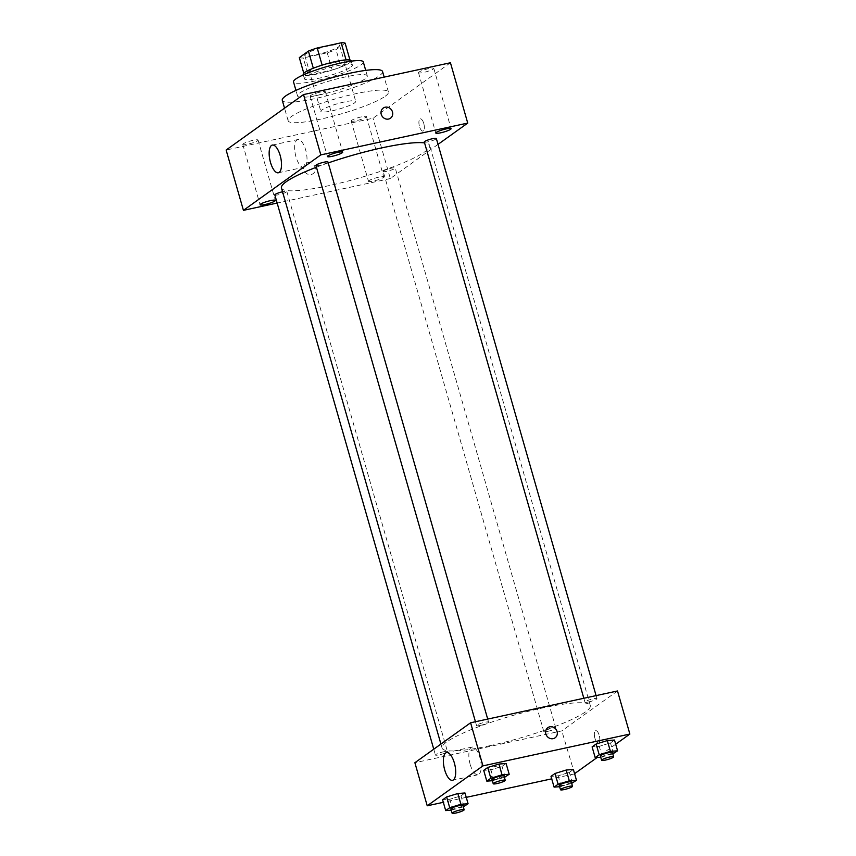 <?xml version="1.0" encoding="UTF-8"?>
<svg xmlns="http://www.w3.org/2000/svg" width="856" height="856" viewBox="0 0 856 856"><rect width="100%" height="100%" fill="white"/><g stroke="black" fill="none" stroke-linecap="round" stroke-linejoin="round"><path stroke-width="0.64" stroke-dasharray="4.28 3.21" d="M332.096 110.831A18.147 2.782 164 0 0 355.721 101.393A18.147 2.782 164 0 0 337.521 103.715A18.147 2.782 164 0 0 320.84 111.398A18.147 2.782 164 0 0 332.096 110.831M316.035 54.816A18.147 2.782 164 0 0 339.661 45.379A18.147 2.782 164 0 0 321.46 47.711A18.147 2.782 164 0 0 304.779 55.383A18.147 2.782 164 0 0 316.035 54.816M345.129 43.153L336.044 49.659A24.364 3.745 164 0 1 327.227 52.783L303.281 57.973A24.364 3.745 164 0 1 299.322 57.62M349.965 60.006L340.988 66.896L336.044 49.659M327.227 52.783L332.171 70.021L308.224 75.2L303.281 57.973M332.171 70.021A24.364 3.745 164 0 0 340.988 66.896M350.072 60.391A24.364 3.745 164 0 0 346.102 60.038L346.059 59.888M308.224 75.2A24.364 3.745 164 0 1 304.265 74.847L313.339 68.341A24.364 3.745 164 0 1 322.156 65.217L346.102 60.038M351.153 60.744A24.952 3.831 -16 0 1 349.612 62.756A24.952 3.831 -16 0 1 323.354 72.61A24.952 3.831 -16 0 1 303.185 74.493M350.842 67.068A24.952 3.831 164 0 0 352.383 65.056A24.952 3.831 164 0 0 327.345 68.245A24.952 3.831 164 0 0 304.415 78.806A24.952 3.831 164 0 0 319.887 78.024A24.952 3.831 164 0 0 350.842 67.068M304.265 74.847L303.794 73.242M363.286 61.921A36.284 5.575 -16 0 1 361.05 64.853A36.284 5.575 -16 0 1 322.862 79.191A36.284 5.575 -16 0 1 293.522 81.93M365.063 78.859A36.284 5.575 -16 0 1 326.874 93.197A36.284 5.575 -16 0 1 297.535 95.936A36.284 5.575 -16 0 1 330.876 80.571A36.284 5.575 -16 0 1 367.299 75.927A36.284 5.575 -16 0 1 365.063 78.859M382.557 71.551A52.163 8.004 -16 0 1 379.347 75.767A52.163 8.004 -16 0 1 324.456 96.375A52.163 8.004 -16 0 1 282.277 100.312M385.211 96.236A52.163 8.004 164 0 0 388.431 92.02A52.163 8.004 164 0 0 336.076 98.697A52.163 8.004 164 0 0 288.14 120.771A52.163 8.004 164 0 0 320.486 119.155A52.163 8.004 164 0 0 385.211 96.236M310.61 95.551A7.95 1.22 164 0 0 310.118 96.193A7.95 1.22 164 0 0 318.09 95.177A7.95 1.22 164 0 0 325.398 91.817A7.95 1.22 164 0 0 318.967 92.416A7.95 1.22 164 0 0 310.61 95.551M243.275 143.808A7.95 1.22 164 0 0 242.783 144.45A7.95 1.22 164 0 0 250.765 143.434A7.95 1.22 164 0 0 258.063 140.063A7.95 1.22 164 0 0 251.643 140.662A7.95 1.22 164 0 0 243.275 143.808M351.666 120.332A7.95 1.22 164 0 0 351.174 120.974A7.95 1.22 164 0 0 359.145 119.958A7.95 1.22 164 0 0 366.454 116.598A7.95 1.22 164 0 0 360.023 117.197A7.95 1.22 164 0 0 351.666 120.332M418.991 72.086A7.95 1.22 164 0 0 418.509 72.728A7.95 1.22 164 0 0 426.481 71.711A7.95 1.22 164 0 0 433.789 68.341A7.95 1.22 164 0 0 427.358 68.94A7.95 1.22 164 0 0 418.991 72.086M450.438 62.756L373.045 118.224L226.134 150.035M368.957 180.659A7.95 1.22 164 0 0 368.476 181.301A7.95 1.22 164 0 0 376.447 180.284A7.95 1.22 164 0 0 383.745 176.914A7.95 1.22 164 0 0 377.325 177.513A7.95 1.22 164 0 0 368.957 180.659M304.693 166.867A14.178 5.543 77.8 0 1 303.827 167.262A14.178 5.543 77.8 0 1 295.416 154.583A14.178 5.543 77.8 0 1 297.824 139.549A14.178 5.543 77.8 0 1 305.966 151.073A14.178 5.543 77.8 0 1 304.693 166.867M438.026 144.375L390.336 178.54L373.045 118.224M423.752 123.435A6.238 2.44 77.8 0 1 422.95 131.054A6.238 2.44 77.8 0 1 419.247 125.479A6.238 2.44 77.8 0 1 420.307 118.866A6.238 2.44 77.8 0 1 423.752 123.435A6.238 2.44 77.8 0 1 422.939 131.054A6.238 2.44 77.8 0 1 419.237 125.479A6.238 2.44 77.8 0 1 420.296 118.866A6.238 2.44 77.8 0 1 423.752 123.435M390.336 178.54L277.151 203.054M311.167 174.517A6.238 5.66 54.4 0 0 313.103 173.661A6.238 5.66 54.4 0 0 314.077 165.294A6.238 5.66 54.4 0 0 305.838 163.528A6.238 5.66 54.4 0 0 304.276 170.89A6.238 5.66 54.4 0 0 311.167 174.517A6.238 5.66 54.4 0 0 313.103 173.661A6.238 5.66 54.4 0 0 314.077 165.294A6.238 5.66 54.4 0 0 305.838 163.528A6.238 5.66 54.4 0 0 304.276 170.89A6.238 5.66 54.4 0 0 311.177 174.517M390.497 118.203L390.497 118.203A6.238 5.66 -125.6 0 1 382.268 116.437A6.238 5.66 -125.6 0 1 383.231 108.07L383.231 108.07M315.928 165.454A6.26 0.963 164 0 0 319.812 165.251A6.26 0.963 164 0 0 327.966 161.998M383.584 170.933A6.26 0.963 164 0 0 383.199 171.435A6.26 0.963 164 0 0 387.083 171.243A6.26 0.963 164 0 0 395.237 167.99A6.26 0.963 164 0 0 390.175 168.461A6.26 0.963 164 0 0 383.584 170.933M424.319 141.978A6.26 0.963 164 0 0 428.193 141.786A6.26 0.963 164 0 0 436.346 138.522M274.819 194.911A6.26 0.963 164 0 0 281.1 194.109A6.26 0.963 164 0 0 286.846 191.455A6.26 0.963 164 0 0 282.972 191.658A6.26 0.963 164 0 0 282.544 191.744M281.453 187.978A77.115 11.834 164 0 0 329.271 185.57A77.115 11.834 164 0 0 429.712 145.466A77.115 11.834 164 0 0 424.587 142.909M328.223 162.929A77.115 11.834 164 0 0 316.431 167.209M489.878 745.694A77.115 11.834 164 0 0 590.319 705.59A77.115 11.834 164 0 0 512.937 715.466A77.115 11.834 164 0 0 442.07 748.101A77.115 11.834 164 0 0 489.878 745.694M443.579 751.782A6.26 0.963 -16 0 1 447.463 751.579A6.26 0.963 -16 0 1 441.707 754.232A6.26 0.963 -16 0 1 435.426 755.035A6.26 0.963 -16 0 1 443.579 751.782M588.81 701.909A6.26 0.963 164 0 0 596.964 698.646A6.26 0.963 164 0 0 590.683 699.448A6.26 0.963 164 0 0 584.926 702.102A6.26 0.963 164 0 0 588.81 701.909M547.701 731.366A6.26 0.963 164 0 0 555.854 728.114A6.26 0.963 164 0 0 549.573 728.916A6.26 0.963 164 0 0 543.817 731.559A6.26 0.963 164 0 0 547.701 731.366M480.419 725.374A6.26 0.963 164 0 0 488.573 722.122A6.26 0.963 164 0 0 482.292 722.924A6.26 0.963 164 0 0 476.535 725.578A6.26 0.963 164 0 0 480.419 725.374M617.508 690.974L561.793 730.896L414.882 762.717M615.689 744.217L597.124 757.517M574.579 773.674L561.793 730.896M594.931 738.311A6.238 2.44 -102.2 0 0 598.387 742.88A6.238 2.44 -102.2 0 0 599.446 736.267A6.238 2.44 -102.2 0 0 595.744 730.692A6.238 2.44 -102.2 0 0 594.931 738.311A6.238 2.44 -102.2 0 0 598.376 742.88A6.238 2.44 -102.2 0 0 599.446 736.267A6.238 2.44 -102.2 0 0 595.744 730.692A6.238 2.44 -102.2 0 0 594.931 738.311M506.099 763.509L502.087 766.388L490.895 769.812L483.715 770.368L490.895 769.812L502.087 766.388L506.099 763.509M573.381 769.49L569.358 772.38L558.165 775.803L550.997 776.349L558.165 775.803L569.358 772.38L573.381 769.49M574.141 773.985L551.713 778.842M466.253 797.353L443.322 802.318M614.49 740.033L610.467 742.912L599.275 746.346L592.106 746.892L599.275 746.346L610.467 742.912L614.49 740.033M464.99 792.966L460.967 795.845L449.775 799.279L442.606 799.825L449.775 799.279L460.967 795.845L464.99 792.966M497.443 778.586A6.238 5.66 54.4 0 0 499.38 777.73A6.238 5.66 54.4 0 0 500.343 769.362A6.238 5.66 54.4 0 0 492.114 767.586A6.238 5.66 54.4 0 0 490.552 774.958A6.238 5.66 54.4 0 0 497.443 778.586A6.238 5.66 54.4 0 0 499.38 777.73A6.238 5.66 54.4 0 0 500.353 769.362A6.238 5.66 54.4 0 0 492.114 767.586A6.238 5.66 54.4 0 0 490.552 774.958A6.238 5.66 54.4 0 0 497.443 778.586M555.105 737.797L555.105 737.797A6.238 5.66 -125.6 0 1 546.866 736.021A6.238 5.66 -125.6 0 1 547.84 727.664L547.84 727.654M470.19 764.387A14.178 5.543 77.8 0 1 472.031 747.074A14.178 5.543 77.8 0 1 480.441 759.754A14.178 5.543 77.8 0 1 478.033 774.776A14.178 5.543 77.8 0 1 470.19 764.387M463.31 806.844L451.24 810.172M450.877 808.888A6.26 0.963 164 0 0 454.75 808.695A6.26 0.963 164 0 0 462.903 805.442M464.059 806.62L460.967 795.845M452.867 810.043L449.775 799.279M504.419 777.387L492.35 780.715M491.986 779.431A6.26 0.963 164 0 0 495.859 779.238A6.26 0.963 164 0 0 504.013 775.985M505.168 777.162L502.087 766.388M493.976 780.586L490.895 769.812M571.701 783.379L559.631 786.696M559.257 785.423A6.26 0.963 164 0 0 563.141 785.22A6.26 0.963 164 0 0 571.294 781.967M572.45 783.144L569.358 772.38M561.258 786.578L558.165 775.803M612.81 753.911L600.741 757.239M600.366 755.955A6.26 0.963 164 0 0 604.25 755.762A6.26 0.963 164 0 0 612.404 752.51M613.559 753.687L610.467 742.912M602.367 757.111L599.275 746.346M304.779 55.383L320.84 111.398M339.661 45.379L355.721 101.393M352.383 65.056L351.27 61.161M304.415 78.806L303.302 74.911M367.299 75.927L365.715 70.395M297.535 95.936L295.951 90.404M388.431 92.02L384.151 77.115M288.14 120.771L284.534 108.188M310.118 96.193L327.42 156.52M325.398 91.817L342.689 152.143M242.783 144.45L260.085 204.766M258.063 140.063L275.365 200.39M351.174 120.974L368.476 181.301M366.454 116.598L383.745 176.914M418.509 72.728L435.8 133.044M433.789 68.341L451.08 128.668M278.328 172.784L303.827 167.262M272.336 145.071L297.824 139.549M590.319 705.59L429.712 145.466M442.07 748.101L440.915 744.057M433.757 749.193L435.426 755.035M286.846 191.455L447.463 751.579M596.964 698.646L596.086 695.607M584.926 702.102L583.824 698.261M555.854 728.114L395.237 167.99M543.817 731.559L383.199 171.435M488.573 722.122L487.706 719.083M476.535 725.578L475.444 721.736M472.031 747.074L446.532 752.595M478.033 774.776L452.535 780.298"/><path stroke-width="1.28" d="M303.794 73.242L299.322 57.62L308.406 51.103A24.364 3.745 164 0 1 317.212 47.99L341.159 42.8A24.364 3.745 164 0 1 345.129 43.153L349.965 60.006M303.302 74.911L303.185 74.493A24.952 3.831 -16 0 1 326.115 63.933A24.952 3.831 -16 0 1 351.153 60.744L351.27 61.161M313.317 68.234L308.406 51.103M346.059 59.888L341.159 42.8M322.134 65.131L317.212 47.99M295.951 90.404L293.522 81.93A36.284 5.575 -16 0 1 326.864 66.575A36.284 5.575 -16 0 1 363.286 61.921L365.715 70.395M284.534 108.188L282.277 100.312A52.163 8.004 -16 0 1 330.213 78.228A52.163 8.004 -16 0 1 382.557 71.551L384.151 77.115M277.151 203.054L243.425 210.351L226.134 150.035L303.527 94.577L450.438 62.756L467.729 123.082L438.026 144.375M327.901 155.878A7.95 1.22 164 0 0 327.42 156.52A7.95 1.22 164 0 0 335.392 155.503A7.95 1.22 164 0 0 342.689 152.143A7.95 1.22 164 0 0 336.269 152.743A7.95 1.22 164 0 0 327.901 155.878M260.577 204.124A7.95 1.22 164 0 0 260.085 204.766A7.95 1.22 164 0 0 268.056 203.749A7.95 1.22 164 0 0 275.365 200.39A7.95 1.22 164 0 0 268.934 200.989A7.95 1.22 164 0 0 260.577 204.124M436.293 132.402A7.95 1.22 164 0 0 435.8 133.044A7.95 1.22 164 0 0 443.783 132.027A7.95 1.22 164 0 0 451.08 128.668A7.95 1.22 164 0 0 444.66 129.267A7.95 1.22 164 0 0 436.293 132.402M243.425 210.351L320.818 154.893L303.527 94.577M279.195 172.388A14.178 5.543 77.8 0 1 278.328 172.784A14.178 5.543 77.8 0 1 269.918 160.104A14.178 5.543 77.8 0 1 272.336 145.071A14.178 5.543 77.8 0 1 280.479 156.605A14.178 5.543 77.8 0 1 279.195 172.388M320.818 154.893L467.729 123.082M383.231 108.07A6.238 5.66 -125.6 0 1 385.168 107.214A6.238 5.66 -125.6 0 1 392.059 110.841A6.238 5.66 -125.6 0 1 390.497 118.203A6.238 5.66 -125.6 0 1 382.268 116.437A6.238 5.66 -125.6 0 1 383.231 108.07A6.238 5.66 -125.6 0 1 385.168 107.214A6.238 5.66 -125.6 0 1 392.059 110.841A6.238 5.66 -125.6 0 1 390.497 118.203M487.706 719.083L327.966 161.998A6.26 0.963 164 0 0 322.894 162.469A6.26 0.963 164 0 0 316.313 164.941A6.26 0.963 164 0 0 315.928 165.454L475.444 721.736M596.086 695.607L436.346 138.522A6.26 0.963 164 0 0 430.065 139.325A6.26 0.963 164 0 0 424.319 141.978L583.824 698.261M282.544 191.744A6.26 0.963 164 0 0 275.204 194.408A6.26 0.963 164 0 0 274.819 194.911L433.757 749.193M424.587 142.909A77.115 11.834 164 0 0 328.223 162.929M316.431 167.209A77.115 11.834 164 0 0 281.453 187.978L440.915 744.057M443.322 802.318L427.23 805.796L414.882 762.717L470.597 722.785L617.508 690.974L629.866 734.052L615.689 744.217M597.124 757.517L574.579 773.674M492.35 780.715L486.807 781.132L483.715 770.368L487.738 767.479L498.93 764.055L506.099 763.509L498.93 764.055L502.023 774.819L509.192 774.273L504.419 777.387M559.631 786.696L554.089 787.124L550.997 776.349L555.02 773.471L566.212 770.036L573.381 769.49L566.212 770.036L569.293 780.811L576.473 780.265L571.701 783.379M427.23 805.796L482.955 765.874L629.866 734.052M551.713 778.842L466.253 797.353M600.741 757.239L595.198 757.667L592.106 746.892L596.129 744.014L607.321 740.579L614.49 740.033L607.321 740.579L610.414 751.354L617.583 750.808L612.81 753.911M451.24 810.172L445.698 810.6L442.606 799.825L446.629 796.947L457.821 793.512L464.99 792.966L457.821 793.512L460.913 804.287L468.082 803.741L463.31 806.844M482.955 765.874L470.597 722.785M444.703 769.908A14.178 5.543 77.8 0 1 446.532 752.595A14.178 5.543 77.8 0 1 454.943 765.275A14.178 5.543 77.8 0 1 452.535 780.298A14.178 5.543 77.8 0 1 444.703 769.908M547.84 727.664A6.238 5.66 -125.6 0 1 549.766 726.808A6.238 5.66 -125.6 0 1 556.668 730.436A6.238 5.66 -125.6 0 1 555.105 737.797A6.238 5.66 -125.6 0 1 546.866 736.021A6.238 5.66 -125.6 0 1 547.84 727.654A6.238 5.66 -125.6 0 1 549.766 726.808A6.238 5.66 -125.6 0 1 556.668 730.436A6.238 5.66 -125.6 0 1 555.105 737.797M445.698 810.6L449.721 807.711L460.913 804.287M464.145 809.744L462.903 805.442A6.26 0.963 164 0 0 456.623 806.245A6.26 0.963 164 0 0 450.877 808.888L452.107 813.2A6.26 0.963 164 0 0 455.991 813.007A6.26 0.963 164 0 0 464.145 809.744A6.26 0.963 164 0 0 457.864 810.546A6.26 0.963 164 0 0 452.107 813.2M468.082 803.741L464.99 792.966M442.606 799.825L446.629 796.947L457.821 793.512M449.721 807.711L446.629 796.947M486.807 781.132L490.83 778.254L502.023 774.819M505.254 780.287L504.013 775.985A6.26 0.963 164 0 0 497.732 776.777A6.26 0.963 164 0 0 491.986 779.431L493.216 783.743A6.26 0.963 164 0 0 497.101 783.54A6.26 0.963 164 0 0 505.254 780.287A6.26 0.963 164 0 0 498.973 781.089A6.26 0.963 164 0 0 493.216 783.743M509.192 774.273L506.099 763.509M483.715 770.368L487.738 767.479L498.93 764.055M490.83 778.254L487.738 767.479M554.089 787.124L558.101 784.246L569.293 780.811M572.525 786.279L571.294 781.967A6.26 0.963 164 0 0 565.014 782.769A6.26 0.963 164 0 0 559.257 785.423L560.498 789.724A6.26 0.963 164 0 0 564.372 789.532A6.26 0.963 164 0 0 572.525 786.279A6.26 0.963 164 0 0 566.244 787.081A6.26 0.963 164 0 0 560.498 789.724M576.473 780.265L573.381 769.49M550.997 776.349L555.02 773.471L566.212 770.036M558.101 784.246L555.02 773.471M595.198 757.667L599.221 754.778L610.414 751.354M613.645 756.822L612.404 752.51A6.26 0.963 164 0 0 606.123 753.312A6.26 0.963 164 0 0 600.366 755.955L601.608 760.267A6.26 0.963 164 0 0 605.492 760.075A6.26 0.963 164 0 0 613.645 756.822A6.26 0.963 164 0 0 607.353 757.614A6.26 0.963 164 0 0 601.608 760.267M617.583 750.808L614.49 740.033M592.106 746.892L596.129 744.014L607.321 740.579M599.221 754.778L596.129 744.014"/></g></svg>
